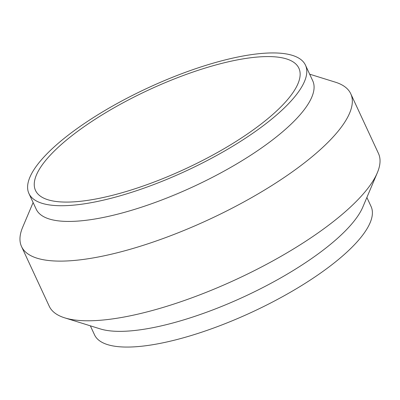 <?xml version="1.0" encoding="UTF-8"?>
<svg xmlns="http://www.w3.org/2000/svg" width="400" height="400" viewBox="0 0 400 400"><rect width="100%" height="100%" fill="white"/><g stroke="black" fill="none" stroke-linecap="round" stroke-linejoin="round"><path stroke-width="0.6" d="M248.53 133.205A145.18 43.51 -24.9 0 0 298.88 68.21A145.18 43.51 -24.9 0 0 85.865 125.46A145.18 43.51 155.1 0 0 35.515 190.46A145.18 43.51 155.1 0 0 248.53 133.205M305.465 65.15A152.435 45.685 -24.9 0 1 252.6 133.4A152.435 45.685 155.1 0 1 28.93 193.515A152.435 45.685 155.1 0 1 81.795 125.265A152.435 45.685 -24.9 0 1 305.465 65.15L312.755 80.855A152.435 45.685 -24.9 0 1 259.89 149.105A152.435 45.685 155.1 0 1 36.22 209.22L28.93 193.515M309.655 74.18L335.23 82.13A181.47 54.385 -24.9 0 1 350.755 93.755A181.47 54.385 -24.9 0 1 287.82 175.005A181.47 54.385 155.1 0 1 21.545 246.57A181.47 54.385 155.1 0 1 22.685 227.205L33.12 202.54M377.315 172.795L362.825 207.05A152.435 45.685 -24.9 0 1 310.915 259.03A152.435 45.685 155.1 0 1 100.29 328.915L64.77 317.87A181.47 54.385 155.1 0 0 315.52 234.68A181.47 54.385 -24.9 0 0 377.315 172.795A181.47 54.385 -24.9 0 0 378.455 153.43L350.755 93.755M64.77 317.87A181.47 54.385 155.1 0 1 49.245 306.245L21.545 246.57M90.345 325.82L94.535 334.85A152.435 45.685 155.1 0 0 318.205 274.735A152.435 45.685 -24.9 0 0 371.07 206.485L366.88 197.46"/></g></svg>

